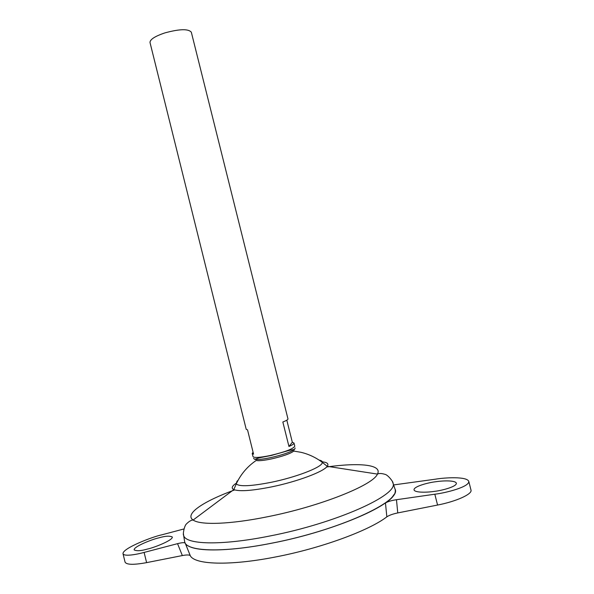 <?xml version="1.0" encoding="UTF-8"?>
<svg xmlns="http://www.w3.org/2000/svg" width="594" height="594" viewBox="0 0 594 594"><rect width="100%" height="100%" fill="white"/><g stroke="black" fill="none" stroke-linecap="round" stroke-linejoin="round"><path stroke-width="0.89" d="M295.121 447.98L294.594 449.376C290.629 452.123 282.692 454.863 270.775 457.603C262.897 459.244 257.536 459.823 254.678 459.333L253.556 458.345M294.082 450.794L293.807 451.091C290.31 453.682 282.848 456.296 271.421 458.932C263.81 460.513 258.724 461.026 256.17 460.476C247.371 466.476 240.733 474.287 236.249 483.924L236.947 481.318L238.083 480.271M158.776 537.882C153.081 539.003 133.65 546.473 134.133 549.866C136.568 551.202 141.038 550.928 147.535 549.034C153.445 547.891 172.951 540.31 172.327 537.021C169.75 535.684 165.236 535.974 158.776 537.882M434.927 491.305C428.712 492.352 415.124 493.035 414.018 489.909C413.565 486.323 428.957 482.514 435.276 481.801C441.268 480.784 455.115 479.974 456.37 483.174C456.92 486.701 441.453 490.592 434.927 491.305M286.813 420.166L292.337 442.285L294 443.027L294.787 446.176C293.406 448.826 285.231 451.937 270.248 455.509C259.816 457.632 254.069 457.996 252.999 456.593L252.22 453.445L253.081 452.197M294 443.027C294.134 443.829 292.448 444.973 288.951 446.473L282.841 422.007C286.36 420.611 288.075 419.579 287.971 418.919L191.327 32.217C188.432 28.698 179.633 28.913 164.932 32.885C154.93 36.256 149.963 39.471 150.007 42.523L246.22 429.328L247.527 429.856L253.564 454.143L252.22 453.445M393.792 494.735C386.991 508.323 328.861 532.261 271.206 543.295C221.562 553.207 185.64 551.425 184.623 541.587L184.519 540.859M394.802 488.394L395.107 489.3C401.433 501.373 338.483 530.464 271.198 543.28C221.926 553.103 186.093 551.44 184.667 541.765L184.519 540.822M319.075 460.075C321.399 460.521 322.505 461.308 322.408 462.436L322.097 463.298C319.966 467.998 295.567 477.294 271.703 482.202C251.262 486.219 239.441 486.79 236.249 483.924L233.813 489.605C230.984 488.186 231.957 485.951 236.731 482.892M321.495 461.761C327.146 462.214 329.054 463.736 327.227 466.312L322.408 462.436C315.986 457.566 308.85 454.187 300.995 452.309L293.807 451.091M395.069 489.181L395.062 489.122C402.004 501.106 338.899 530.412 271.206 543.302C230.702 551.336 197.995 551.885 188.387 545.953M393.622 484.934L435.372 479.195C444.728 477.591 466.713 476.254 468.77 481.348C469.691 486.902 445.218 493.079 434.823 494.208L396.473 499.717L397.757 512.926C392.812 513.959 389.174 515.265 386.843 516.839C369.03 530.635 320.715 548.403 275.111 557.053C229.239 566.06 194.528 564.627 190.273 555.672C189.456 554.766 186.813 554.729 182.343 555.561L146.614 562.629C133.583 565.013 126.396 564.827 125.052 562.065L123.01 553.712C124.079 556.771 136.561 554.484 144.112 552.427L177.554 543.659C181.935 542.552 184.489 542.381 185.224 543.139L184.912 542.485M386.843 516.839L385.461 502.984C387.771 501.581 391.439 500.49 396.473 499.717M395.24 490.213C395.797 493.926 392.537 498.188 385.461 502.984M185.224 543.139L190.273 555.672M397.757 512.926L437.57 505.049C456.326 501.44 472.557 494.03 470.99 490.072L468.77 481.348M292.337 442.285L288.951 446.473M183.947 528.957L161.872 534.815C152.97 536.56 122.327 548.314 123.01 553.712M392.441 481.719L392.968 483.033C399.123 494.668 336.404 523.203 269.542 536.055C220.574 545.901 184.986 544.564 183.613 535.231L183.464 533.82M326.618 466.995C359.452 462.377 382.61 464.59 377.435 474.094C373.307 485.008 320.411 506.303 267.686 516.721C230.101 524.405 200.23 525.304 193.132 520.04C184.103 514.077 203.512 501.254 234.667 489.924M395.107 489.3L392.968 483.033C393.688 482.432 388.157 475.037 385.127 474.376C381.608 473.307 379.046 473.21 377.435 474.094L327.227 466.312C323.633 471.718 297.29 481.623 271.748 486.857C252.138 490.755 239.493 491.669 233.813 489.605L193.132 520.04C191.298 520.017 189.078 521.309 186.471 523.908C184.11 525.913 182.7 535.038 183.613 535.231L184.667 541.765M434.823 494.208L437.57 505.049M182.343 555.561L177.554 543.659M144.112 552.427L146.614 562.629M254.678 459.333L259.029 457.863L271.369 455.464L288.788 450.497L294.594 449.376M262.147 456.964L261.301 457.41L262.147 456.964"/></g></svg>
